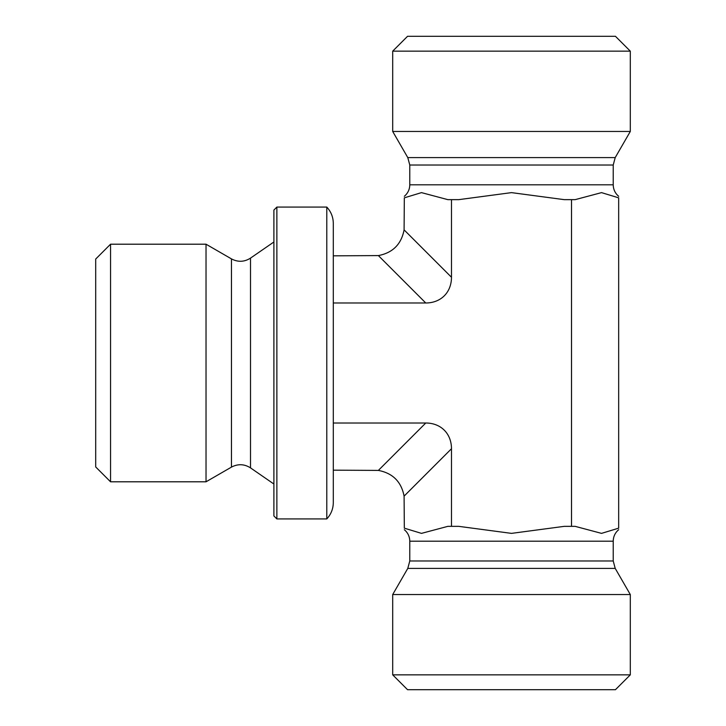 <?xml version="1.0" encoding="UTF-8"?>
<svg xmlns="http://www.w3.org/2000/svg" width="726" height="726" viewBox="0 0 726 726"><rect width="100%" height="100%" fill="white"/><g stroke="black" fill="none" stroke-linecap="round" stroke-linejoin="round"><path stroke-width="1.09" d="M110.552 244.199L95.696 259.046L95.696 466.954L110.552 481.801L110.552 244.199L206.03 244.199L206.03 481.801L110.552 481.801M276.869 207.073L273.902 210.041L273.902 515.959L276.869 518.927L276.869 207.073L326.791 207.073L326.791 518.927C331.047 514.307 333.216 508.862 333.298 502.592L333.298 223.408C333.216 217.138 331.047 211.693 326.791 207.073M206.03 244.199L231.467 258.892C237.965 262.295 244.308 262.041 250.506 258.12L273.902 241.976M392.702 674.853L407.549 689.7L615.448 689.7L630.304 674.853L392.702 674.853L392.702 594.54L630.304 594.54L630.304 674.853M618.67 529.708C615.131 532.721 613.316 536.55 613.225 541.197L613.225 560.98L615.212 568.404L630.304 594.54M618.67 528.165L601.527 533.374L575.146 526.35L601.527 533.374L618.67 528.165C618.67 530.143 618.67 530.143 618.67 528.165L618.67 197.835C618.67 195.857 618.67 195.857 618.67 197.835L601.527 192.626L575.146 199.65L564.256 199.65L511.503 192.626L458.741 199.65L447.86 199.65L421.479 192.626L404.328 197.835C404.328 195.857 404.328 195.857 404.328 197.835L421.479 192.626L447.86 199.65M333.298 423.013L425.763 423.013L378.373 470.412C392.757 473.17 401.324 481.746 404.092 496.13L404.328 528.165C404.328 530.143 404.328 530.143 404.328 528.165L421.479 533.374L447.86 526.35L458.741 526.35L511.503 533.374L564.256 526.35L575.146 526.35M404.092 496.13L451.481 448.741L451.481 526.35M571.516 526.35L571.516 199.65M511.503 51.147L630.304 51.147L630.304 131.46L392.702 131.46L392.702 51.147L511.503 51.147M630.304 51.147L615.448 36.3L407.549 36.3L392.702 51.147M618.67 196.292C615.131 193.279 613.316 189.45 613.225 184.803L409.782 184.803C409.682 189.45 407.867 193.279 404.328 196.292M630.304 131.46L615.212 157.596L613.225 165.02L613.225 184.803M333.298 302.987L425.763 302.987A38.342 29.702 45 0 0 451.481 277.259L451.481 199.65M451.481 448.741A38.342 29.702 -45 0 0 425.763 423.013M451.481 277.259L404.092 229.87L404.328 197.835M378.373 470.412L333.298 470.167M404.092 229.87C401.324 244.254 392.757 252.83 378.373 255.588L425.763 302.987M333.298 255.833L378.373 255.588M250.506 258.12L250.506 467.88L273.902 484.024M231.467 258.892L231.467 467.108C237.965 463.705 244.308 463.959 250.506 467.88M615.212 568.404L407.785 568.404L409.782 560.98L409.782 541.197L613.225 541.197M409.782 560.98L613.225 560.98M613.225 165.02L409.782 165.02L409.782 184.803M615.212 157.596L407.785 157.596L409.782 165.02M276.869 518.927L326.791 518.927M231.467 467.108L206.03 481.801M409.782 541.197C409.682 536.55 407.867 532.721 404.328 529.708M407.785 568.404L392.702 594.54M407.785 157.596L392.702 131.46"/></g></svg>
